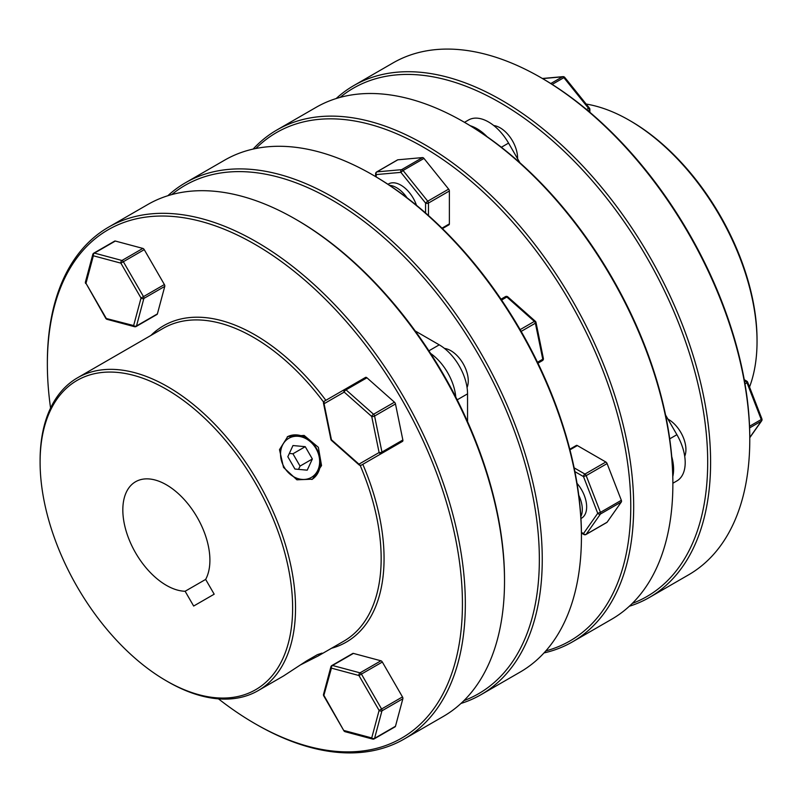<?xml version="1.0" encoding="UTF-8"?>
<svg xmlns="http://www.w3.org/2000/svg" width="802" height="802" viewBox="0 0 802 802"><rect width="100%" height="100%" fill="white"/><g stroke="black" fill="none" stroke-linecap="round" stroke-linejoin="round"><path stroke-width="1.2" d="M331.056 667.685L331.487 666.071A2.055 1.183 60 0 1 331.868 665.54L331.868 665.54A2.055 1.183 60 0 1 332.519 665.48L331.487 666.071A2.055 1.454 15 0 0 330.905 666.783L323.537 694.301A2.055 1.454 15 0 0 324.068 695.665L343.888 730.752A2.055 2.055 0 0 0 345.131 731.705A2.055 1.454 105 0 1 344.208 730.562L371.727 737.93A2.055 1.454 15 0 0 374.584 738.341L381.952 710.823A2.055 1.454 15 0 1 379.105 710.412L381.582 708.988L361.431 674.091A2.055 1.183 60 0 0 360.028 672.848L332.519 665.48L353.411 653.409L380.93 660.788L360.028 672.848A2.055 1.454 105 0 0 358.955 675.525L379.105 710.412L371.727 737.93A2.055 1.454 105 0 0 372.649 739.083A2.055 2.055 0 0 0 374.203 738.873L395.105 726.802A2.055 1.183 -120 0 0 395.476 726.271L374.584 738.341A2.055 1.183 60 0 1 374.203 738.873L395.105 726.802A2.055 1.183 -120 0 1 394.454 726.863M395.105 402.995A2.055 1.183 -120 0 0 394.454 402.193L373.552 414.253A2.055 1.183 60 0 1 374.203 415.065A2.055 1.183 60 0 1 374.584 416.037L395.476 403.967A2.055 1.183 -120 0 0 395.105 402.995M115.328 241.041L94.436 253.101L121.954 260.48A2.055 1.454 -75 0 0 120.871 263.146L93.353 255.778A2.055 1.454 -75 0 1 94.436 253.101A2.055 1.183 60 0 0 93.784 253.161L93.784 253.161A2.055 2.055 0 0 0 92.821 254.404L85.453 281.923A2.055 1.454 -165 0 0 85.984 283.296L105.804 318.374A2.055 2.055 0 0 0 107.047 319.336A2.055 1.454 -75 0 1 106.125 318.183L85.984 283.296L93.353 255.778A2.055 1.454 -165 0 1 92.821 254.404A2.055 1.454 -165 0 1 93.403 253.693A2.055 1.183 60 0 1 93.784 253.161L114.676 241.101A2.055 1.183 -120 0 1 115.328 241.041L142.846 248.409L121.954 260.48A2.055 1.183 60 0 1 123.348 261.723L144.25 249.653A2.055 1.183 -120 0 0 142.846 248.409M166.365 680.858A178.565 103.097 60 0 1 77.082 586.613A178.565 103.097 60 0 1 40.1 462.163A178.565 103.097 60 0 1 118.044 372.469A178.565 103.097 60 0 1 255.648 483.516A178.565 103.097 60 0 1 283.016 658.211A178.565 103.097 60 0 1 166.365 680.858L167.808 681.7A180.61 104.28 -120 0 0 258.124 690.642L283.517 675.976L306.645 660.858L317.402 654.673L321.983 653.129L318.354 655.866L343.747 641.209A180.61 104.28 60 0 0 360.148 465.35M300.369 664.958L318.354 655.876M311.888 479.476A24.631 20.11 60 0 0 316.479 448.388A24.631 20.11 60 0 0 287.266 436.829M283.517 467.426L296.91 479.807L312.409 479.185L321.542 465.581L318.354 447.315L304.128 435.426L287.778 436.529L279.497 449.631L283.517 467.426M258.124 690.642A180.61 104.28 -120 0 0 258.124 482.082A180.61 104.28 -120 0 0 77.503 377.812A180.61 104.28 -120 0 0 40.1 460.488L40.1 462.163M77.503 377.812L163.137 328.369A180.61 104.28 60 0 1 323.617 402.103M325.863 400.318A182.666 105.463 -120 0 0 150.936 335.416M50.576 408.048A293.502 169.453 60 0 1 47.358 364.128A293.502 169.453 60 0 1 175.468 216.7A293.502 169.453 60 0 1 401.642 399.226A293.502 169.453 60 0 1 446.634 686.362A293.502 169.453 60 0 1 254.886 723.594A293.502 169.453 60 0 1 218.475 698.853M254.886 723.594L256.339 724.427A295.547 170.636 -120 0 0 404.118 739.073A295.547 170.636 -120 0 0 404.118 397.792A295.547 170.636 -120 0 0 108.571 227.156A295.547 170.636 -120 0 0 47.358 362.454L47.358 364.128M504.518 581.149L504.518 579.475A293.502 169.453 -120 0 0 443.727 374.925A293.502 169.453 -120 0 0 296.981 220.009L295.527 219.177A295.547 170.636 60 0 1 443.305 375.176A295.547 170.636 60 0 1 504.518 581.149A295.547 170.636 60 0 1 443.305 716.447L404.118 739.073M108.571 227.156L147.748 204.53A295.547 170.636 60 0 1 295.527 219.177M205.653 579.415A61.574 35.549 -120 0 0 197.152 517.29A61.574 35.549 -120 0 0 135.578 481.741A61.574 35.549 -120 0 0 135.578 552.839A61.574 35.549 -120 0 0 185.122 591.264L193.663 606.041L214.184 594.192L205.653 579.415L185.122 591.264M467.546 421.601L467.546 393.852A40.02 23.108 -120 0 0 459.255 365.963A40.02 23.108 -120 0 0 439.245 344.84L415.215 330.965M455.777 397.04A40.02 23.108 -120 0 0 447.646 372.669A40.02 23.108 -120 0 0 430.604 353.431M372.449 174.766L373.902 175.608A293.502 169.453 60 0 1 520.648 330.514A293.502 169.453 60 0 1 581.43 535.064L581.43 536.738A295.547 170.636 -120 0 0 520.227 330.765A295.547 170.636 -120 0 0 372.449 174.766A295.547 170.636 -120 0 0 224.67 160.129L185.483 182.746A295.547 170.636 60 0 1 481.04 353.381A295.547 170.636 60 0 1 481.04 694.662A295.547 170.636 60 0 1 460.96 703.464M481.04 694.662L520.217 672.036A295.547 170.636 -120 0 0 581.43 536.738M463.917 700.637A293.502 169.453 -120 0 0 478.563 354.815A293.502 169.453 -120 0 0 171.748 194.585M284.129 467.075A22.576 18.436 -120 0 1 288.8 438.303A22.576 18.436 -120 0 1 316.058 448.639A22.576 18.436 -120 0 1 311.377 477.411A22.576 18.436 -120 0 1 284.129 467.075M578.763 495.235A24.631 14.215 60 0 1 580.838 516.648M580.959 518.533L581.56 518.182A24.631 14.215 -120 0 0 577.019 483.355M389.551 185.322A24.631 14.215 60 0 1 407.055 197.823M387.978 184.28L388.579 183.939A24.631 14.215 60 0 1 416.479 205.282M423.245 157.793A2.055 1.183 -120 0 0 422.514 157.593L401.622 169.663A2.055 1.183 60 0 1 402.343 169.854A2.055 1.183 60 0 1 403.065 170.495L423.967 158.435A2.055 1.183 -120 0 0 423.245 157.793M630.783 121.142L629.329 120.3L630.773 121.142A178.565 103.097 60 0 1 630.783 121.142A178.565 103.097 60 0 1 757.038 339.837L757.038 341.512A180.61 104.28 -120 0 0 629.329 120.3L629.329 120.3A180.61 104.28 -120 0 0 586.172 104.059M749.529 387.005A180.61 104.28 -120 0 0 757.038 341.512M542.252 78.406L540.799 77.573L542.252 78.406A293.502 169.453 60 0 1 749.78 437.872L749.78 439.546A295.547 170.636 -120 0 0 540.799 77.573A295.547 170.636 -120 0 0 540.799 77.563A295.547 170.636 -120 0 0 393.02 62.927L353.842 85.553A295.547 170.636 60 0 1 501.611 100.19A295.547 170.636 60 0 1 694.692 360.639A295.547 170.636 60 0 1 649.389 597.47A295.547 170.636 60 0 1 629.309 606.262M649.389 597.47L688.577 574.844A295.547 170.636 -120 0 0 749.78 439.546M632.267 603.435A293.502 169.453 -120 0 0 695.464 374.063A293.502 169.453 -120 0 0 500.157 102.706A293.502 169.453 -120 0 0 340.108 97.393M493.781 125.553A24.631 14.215 60 0 1 517.581 158.004A24.631 14.215 60 0 1 517.571 158.696M487.045 136.661A40.02 23.108 -120 0 0 476.939 128.681A40.02 23.108 -120 0 0 470.323 125.764M519.917 162.766L508.558 143.097A40.02 23.108 -120 0 0 488.548 121.974A40.02 23.108 -120 0 0 468.538 119.999L464.488 122.335L468.538 119.999M667.906 419.095A24.631 14.215 60 0 1 668.507 419.436A24.631 14.215 60 0 1 684.718 456.268M255.798 148.51A293.502 169.453 60 0 1 423.245 147.117A293.502 169.453 60 0 1 620.497 426.173A293.502 169.453 60 0 1 545.841 650.893M544.017 652.928A295.547 170.636 -120 0 0 572.468 641.871A295.547 170.636 -120 0 0 617.771 405.04A295.547 170.636 -120 0 0 424.689 144.601A295.547 170.636 -120 0 0 276.921 129.964A295.547 170.636 -120 0 0 253.121 149.072M276.921 129.964L316.108 107.338A295.547 170.636 60 0 1 463.877 121.974L463.877 121.974A295.547 170.636 60 0 1 672.868 483.957A295.547 170.636 60 0 1 611.655 619.254L572.468 641.871M672.868 483.957L672.868 482.273A293.502 169.453 -120 0 0 465.33 122.816L463.887 121.984M621.339 501.962A2.055 1.183 -120 0 0 621.53 501.24A2.055 1.183 -120 0 0 621.339 500.288L600.437 512.358A2.055 1.183 60 0 1 600.638 513.3A2.055 1.183 60 0 1 600.437 514.032L621.339 501.962L607.094 522.232L586.192 534.292L600.437 514.032A2.055 1.614 35.1 0 1 597.731 513.3L600.437 512.358L586.192 475.636L607.094 463.576L621.339 500.288M569.951 449.832L577.35 445.561L605.841 462.012L584.939 474.072L574.132 467.837M607.094 463.576A2.055 1.183 -120 0 0 605.841 462.012M577.35 445.561A2.055 1.183 -120 0 0 576.317 445.461A2.055 1.183 -120 0 0 576.087 445.671M574.904 471.636L583.485 476.588L586.192 475.636A2.055 1.183 60 0 0 584.939 474.072A2.055 1.183 -60 0 0 583.485 476.588L597.731 513.3L583.485 533.571A2.055 1.614 35.1 0 0 586.192 534.292A2.055 1.183 60 0 1 585.961 534.513L606.863 522.443A2.055 1.183 -120 0 0 607.094 522.232M465.33 122.816L463.877 121.974M376.218 176.961L376.218 174.575A2.055 1.614 -95.1 0 1 376.95 171.869L397.842 159.798A2.055 1.183 -120 0 0 397.541 159.889A2.055 1.183 -120 0 0 397.311 160.109M397.842 159.798L422.514 157.593M423.967 158.435L448.639 189.122L427.737 201.192L403.065 170.495L400.89 172.37A2.055 1.614 -95.1 0 1 401.622 169.663L376.95 171.869A2.055 1.183 60 0 0 376.649 171.959L397.541 159.889M428.468 215.537L428.468 203.056L449.371 190.996A2.055 1.183 -120 0 0 448.639 189.122M449.371 190.996L449.371 223.888L441.972 228.159M448.639 224.921A2.055 1.183 -120 0 0 448.94 224.831A2.055 1.183 -120 0 0 449.371 223.888M676.908 480.909L672.868 483.245L676.908 480.909A40.02 23.108 -120 0 0 676.908 434.694L665.56 415.025M672.808 476.478A40.02 23.108 -120 0 0 671.725 456.549M336.178 98.536A295.547 170.636 60 0 1 353.842 85.553M589.871 112.3L589.871 109.383A2.055 2.055 0 0 0 589.42 108.1L588.548 108.35A2.055 1.183 60 0 1 589.269 110.225L588.167 110.856M589.42 108.1L564.748 77.403A2.055 2.055 0 0 0 562.964 76.651A2.055 1.614 84.9 0 0 562.423 76.822A2.055 1.183 60 0 1 563.144 77.012A2.055 1.183 60 0 1 563.876 77.654L552.177 84.41M564.748 77.403L563.876 77.654L588.548 108.35L586.543 109.503M749.78 437.712L761.669 420.809A2.055 2.055 0 0 0 761.9 418.885L747.654 382.173L744.998 383.957M761.9 418.885L761.248 419.516L747.003 382.805A2.055 1.183 60 0 0 745.74 381.241L744.386 380.459M761.669 420.809A2.055 1.614 -144.9 0 1 761.248 421.19L749.609 427.907M376.649 171.959A2.055 2.055 0 0 0 375.617 173.733A2.055 1.183 180 0 0 376.218 174.575L400.89 172.37L425.561 203.056L427.737 201.192A2.055 1.183 60 0 1 428.468 203.056A2.055 1.183 -0 0 1 425.561 203.056L425.561 212.971M312.359 458.985L307.206 470.172L294.935 469.04L287.828 456.729L292.981 445.541L305.241 446.674L312.359 458.985L300.038 466.092L298.534 469.37M289.342 453.451L292.93 453.782L305.241 446.674M292.93 453.782L300.038 466.092M444.468 348.419A24.631 14.215 60 0 1 463.165 363.707A24.631 14.215 60 0 1 467.055 387.536M167.829 195.738A295.547 170.636 60 0 1 185.483 182.746M353.411 653.409A2.055 1.183 -120 0 0 352.76 653.47L331.868 665.54A2.055 2.055 0 0 0 330.905 666.783A2.055 1.454 15 0 0 331.437 668.146L358.955 675.525L382.333 662.031L402.474 696.918L381.582 708.988A2.055 1.183 60 0 1 381.952 710.823L402.855 698.753L395.476 726.271M382.333 662.031A2.055 1.183 -120 0 0 380.93 660.788M402.855 698.753A2.055 1.183 -120 0 0 402.474 696.918M144.25 249.653L164.39 284.55L143.498 296.61A2.055 1.183 60 0 1 143.869 298.444A2.055 1.454 -165 0 1 141.022 298.043L133.643 325.562L105.804 318.374M164.771 286.384L157.392 313.903L136.5 325.963L143.869 298.444L164.771 286.384A2.055 1.183 -120 0 0 164.39 284.55M135.468 326.554A2.055 1.454 -75 0 1 134.566 326.705A2.055 1.454 -75 0 1 133.643 325.562A2.055 1.454 -165 0 0 136.5 325.963A2.055 1.183 60 0 1 136.119 326.504L157.022 314.434A2.055 1.183 -120 0 0 157.392 313.903M331.547 648.257A182.666 105.463 -120 0 0 362.815 464.308M345.391 389.04L324.489 401.11A2.055 2.055 0 0 0 323.507 403.296A2.055 0.842 -11.6 0 0 324.068 403.727L344.208 392.098A2.055 0.842 -48.4 0 1 346.033 389.852L366.935 377.792L394.454 402.193M395.476 403.967L402.855 439.997L381.952 452.067A2.055 1.183 60 0 1 381.582 453.471L402.474 441.401A2.055 1.183 -120 0 0 402.855 439.997M402.474 441.401L361.431 465.1L402.474 441.401M382.313 453.04A2.055 1.183 -120 0 0 382.333 453.03L361.431 465.1A2.055 1.674 -120 0 1 358.955 464.157L331.437 439.757L324.068 403.727A2.055 1.674 60 0 1 324.489 401.11L324.489 401.11A2.055 1.183 60 0 0 324.118 402.514M366.935 377.792A2.055 1.183 -120 0 0 365.532 377.411L344.639 389.481A2.055 1.183 60 0 1 346.033 389.852L373.552 414.253A2.055 0.842 -48.4 0 0 371.727 416.499A2.055 0.842 -11.6 0 0 374.584 416.037L381.952 452.067A2.055 0.842 -11.6 0 1 379.105 452.528L358.955 464.157A2.055 0.842 -48.4 0 0 359.045 464.859A2.055 2.055 0 0 0 361.431 465.1L382.333 453.03M331.527 440.458A2.055 0.842 -48.4 0 1 331.437 439.757A2.055 0.842 -11.6 0 1 330.875 439.326A2.055 2.055 0 0 0 331.527 440.458L359.045 464.859M332.519 665.48A2.055 1.454 105 0 0 331.437 668.146L323.737 695.855L343.888 730.752M501.009 299.196L505.44 296.64A2.055 1.183 60 0 1 506.844 297.011L501.591 300.048M543.365 358.434A2.055 0.842 168.4 0 1 542.764 359.226A2.055 1.183 60 0 1 542.383 360.629L537.952 363.186L542.383 360.629A2.055 2.055 0 0 0 543.365 358.434L535.997 322.404A2.055 2.055 0 0 0 535.345 321.281L507.826 296.88A2.055 0.842 131.6 0 0 506.844 297.011L534.363 321.412A2.055 1.183 60 0 1 535.014 322.224A2.055 1.183 60 0 1 535.385 323.196L521.16 331.406M535.345 321.281A2.055 0.842 131.6 0 0 534.363 321.412L520.137 329.632M535.997 322.404A2.055 0.842 168.4 0 1 535.385 323.196L542.764 359.226L537.5 362.263M94.425 253.111L93.403 253.693L92.972 255.317M467.546 393.852L457.2 399.827M749.549 426.263L761.248 419.516A2.055 1.183 60 0 1 761.439 420.469A2.055 1.183 60 0 1 761.248 421.19L749.78 437.491M581.43 533.069L583.916 534.513A2.055 1.183 120 0 1 583.485 533.571L581.42 532.378M669.71 438.844L676.908 434.694M501.36 147.257L508.558 143.097M589.871 109.383A2.055 1.183 180 0 1 589.269 110.225L589.269 111.789M550.784 83.538L562.423 76.822L542.573 78.596M747.654 382.173A2.055 2.055 0 0 0 746.772 381.14A2.055 1.183 120 0 0 745.74 381.241L744.637 381.872M439.245 344.84L428.9 350.815M120.871 263.146L141.022 298.043L143.498 296.61L123.348 261.723L120.871 263.146M365.532 377.411L344.639 389.481A2.055 1.674 -120 0 0 344.208 392.098L371.727 416.499L379.105 452.528A2.055 1.674 60 0 0 381.582 453.471M569.801 449.23L576.317 445.461M583.916 534.513A2.055 2.055 0 0 0 585.961 534.513M562.964 76.651L542.383 78.486M746.772 381.14L744.246 379.677M375.617 173.733L375.617 176.6M442.413 228.6L448.94 224.831M107.047 319.336L134.566 326.705A2.055 2.055 0 0 0 136.119 326.504M85.453 281.923A2.055 2.055 0 0 0 85.654 283.487M93.784 253.161L114.676 241.101M323.507 403.296L330.875 439.326M345.131 731.705L372.649 739.083M323.537 694.301A2.055 2.055 0 0 0 323.737 695.855M507.826 296.88A2.055 2.055 0 0 0 505.44 296.64"/></g></svg>
